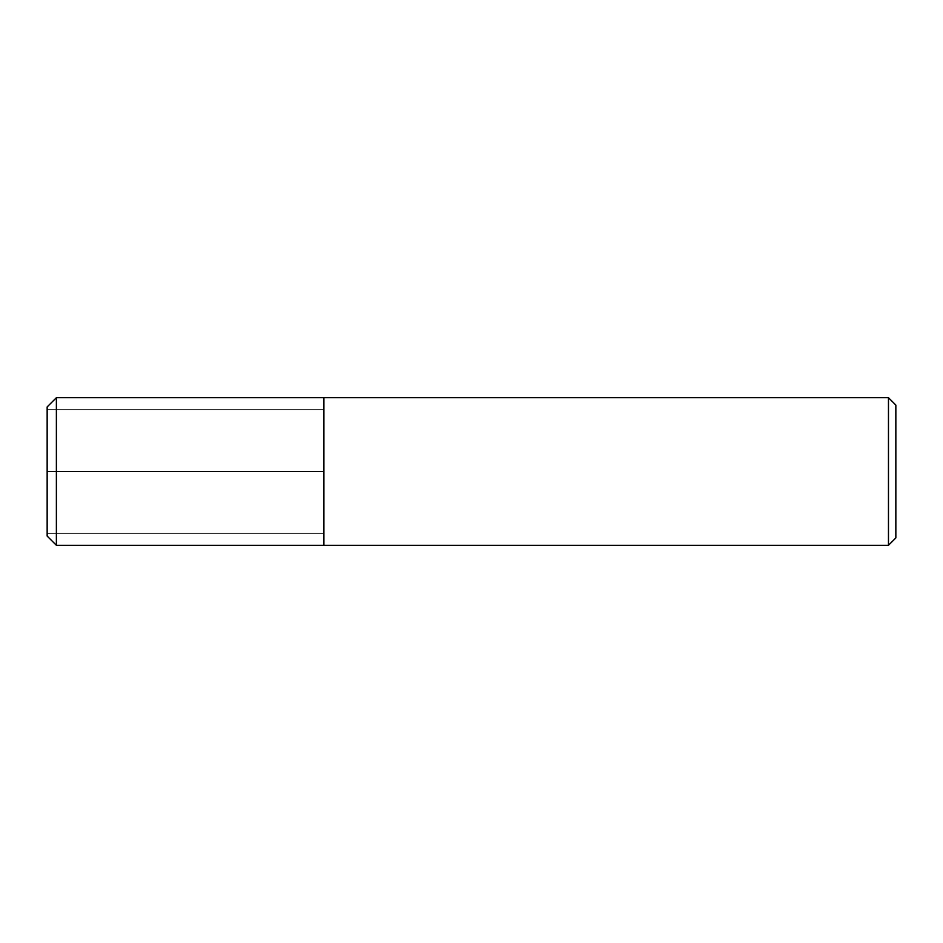 <?xml version="1.0" encoding="UTF-8"?>
<svg xmlns="http://www.w3.org/2000/svg" width="943" height="943" viewBox="0 0 943 943"><rect width="100%" height="100%" fill="white"/><g stroke="black" fill="none" stroke-linecap="round" stroke-linejoin="round"><path stroke-width="0.71" stroke-dasharray="4.71 3.54" d="M895.85 405.077L895.85 537.923M888.471 397.698L888.471 545.302M323.897 471.5L323.897 545.302L323.897 397.698L323.897 471.5L47.15 471.5L47.15 533.314L47.15 409.686L47.15 536.072M47.15 406.928L47.15 471.5M56.38 397.698L56.38 545.302M323.897 533.314L47.15 533.314L323.897 533.314M323.897 409.686L47.15 409.686L323.897 409.686"/><path stroke-width="1.41" d="M895.85 537.923L895.85 405.077L888.471 397.698L888.471 545.302L895.85 537.923M888.471 545.302L56.38 545.302L56.38 397.698L323.897 397.698L323.897 545.302L323.897 397.698L888.471 397.698M56.38 545.302L47.15 536.072L47.15 406.928L56.38 397.698M323.897 471.5L47.15 471.5"/></g></svg>
